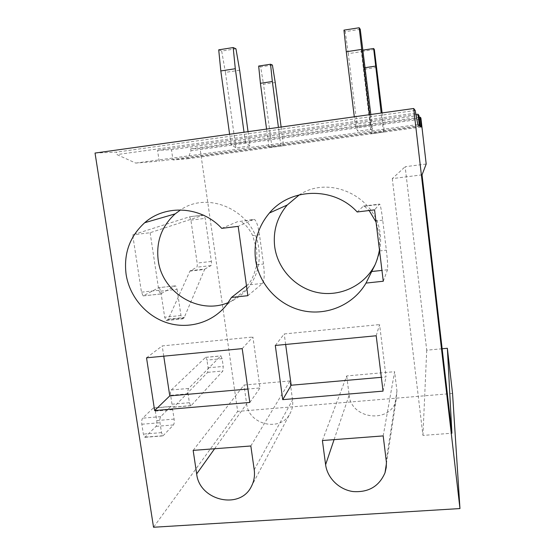 <?xml version="1.0" encoding="UTF-8"?>
<svg xmlns="http://www.w3.org/2000/svg" width="555" height="555" viewBox="0 0 555 555"><rect width="100%" height="100%" fill="white"/><g stroke="black" fill="none" stroke-linecap="round" stroke-linejoin="round"><path stroke-width="0.42" stroke-dasharray="2.77 2.08" d="M159.23 287.629L160.756 291.139L164.682 317.224L166.139 320.582L166.569 320.526L168.297 319.104L189.949 271.09L196.713 267.219C197.268 266.677 197.413 265.29 197.157 263.063L190.906 220.134L189.588 216.79L132.687 234.848L141.469 292.18L143.141 295.884L158.82 287.656L175.609 285.825L158.82 287.656M190.261 270.694L204.892 269.043L210.976 265.595C211.504 265.061 211.628 263.674 211.372 261.433L205.183 218.372L203.914 215.014L150.121 232.725L132.687 234.848M150.121 232.725L158.806 290.279L160.416 293.997L175.22 285.846M160.756 291.139L177.08 289.356L175.609 285.825M177.08 289.356L180.965 315.524L182.366 318.903L184.052 317.939L204.601 269.432L189.949 271.09M204.892 269.043L204.601 269.432M153.215 408.078L142.656 418.158C141.768 419.323 141.49 421.349 141.83 424.228L143.363 434.093L144.883 437.333L156.031 426.365C156.843 425.227 157.086 423.285 156.76 420.551L155.31 411.123L153.839 407.904L153.215 408.078L170.676 406.586L160.728 416.645C159.895 417.811 159.646 419.837 159.986 422.73L161.505 432.629L162.962 435.89L173.458 424.943C174.221 423.805 174.436 421.856 174.11 419.108L172.674 409.646L171.266 406.413L170.676 406.586M95.037 153.055L116.55 152.112L116.932 154.595L135.725 163.087L159.167 161.137L157.565 150.308L171.474 149.704L172.987 159.986L187.902 158.744L190.975 150.766L190.698 148.858L200.043 148.449L237.665 411.394L153.541 527.25M222.125 358.676L220.724 355.956L188.617 388.438C187.944 389.402 187.763 391.185 188.069 393.786L189.401 402.715L190.67 405.76L191.177 405.594L222.888 370.962L223.242 366.418L222.125 358.676L206.973 360.105L205.863 357.316L205.51 357.406L171.259 389.985C170.538 390.949 170.329 392.725 170.635 395.313L171.981 404.213L173.306 407.238L173.84 407.079L207.695 372.356L208.104 367.819L206.973 360.105M420.905 118.028L200.043 148.449M419.192 117.341L190.698 148.858M419.42 119.353L190.975 150.766M421.169 127.026L187.902 158.744M420.225 126.325L172.987 159.986M418.976 115.475L171.474 149.704M415.785 114.531L157.565 150.308M419.344 125.673L159.167 161.137M417.839 124.563L135.725 163.087M415.501 113.137L116.932 154.595M415.195 110.487L116.55 152.112M452.554 393.474L237.665 411.394M426.191 164.023L405.15 166.729L426.719 350.191L442.148 348.762M422.05 174.853L392.288 178.62L405.15 166.729M392.288 178.62L422.945 435.418L451.909 433.226M422.945 435.418L426.719 350.191M374.819 265.165C379.655 255.584 381.458 245.407 380.237 234.619C377.067 197.198 330.107 174.409 299.388 194.812M376.193 335.761L379.585 324.585L386.03 376.907L381.34 377.317M275.301 345.453L284.222 333.943L379.585 324.585M285.652 344.461L284.222 333.943M383.054 391.122L386.03 376.907M383.193 435.904L394.605 371.683L396.964 391.06L395.986 400.911L386.453 463.328M322.399 440.531L346.688 375.936L394.605 371.683M334.082 439.643L349.15 395.111L346.688 375.936M349.15 395.111C350.989 419.081 389.423 424.062 395.986 400.911M379.447 249.826L379.578 235.757L376.054 222.062M357.177 211.975L363.518 206.044L364.399 206.252L369.144 210.532M383.276 281.239L387.501 269.799C387.938 267.205 387.556 260.656 386.356 250.166L382.714 220.155C381.667 211.767 380.723 206.502 379.884 204.358L379.523 204.094L374.563 209.873M228.32 302.565C236.25 299.36 242.93 294.4 248.356 287.67C257.062 276.355 260.545 263.361 258.803 248.696C255.106 212.065 209.506 189.796 180.548 209.922M242.209 348.63L252.907 337.017L260.024 387.966L247.918 389.027M146.527 357.822L162.206 345.925L252.907 337.017M163.753 356.164L162.206 345.925M249.819 402.451L260.024 387.966M250.832 445.984L289.967 380.959L292.541 399.912C293.144 404.678 292.36 409.125 290.189 413.267L251.366 486.478M193.154 450.382L243.992 385.038L289.967 380.959M214.605 448.745L246.649 403.804L243.992 385.038M246.649 403.804C248.619 425.165 281.094 432.387 290.189 413.267M246.475 285.769L247.405 285.048C251.04 281.982 254.155 275.225 256.743 264.77L256.764 249.965L252.712 235.584C248.675 227.807 244.429 223.089 239.989 221.417L253.739 219.426L238.185 226.364M221.716 228.355L238.511 221.285M247.863 295.683L262.536 283.397C264.374 280.712 264.693 274.246 263.486 264.013L259.483 234.779C258.262 226.62 256.674 221.563 254.717 219.613L253.739 219.426M370.83 114.496L372.606 129.162L357.808 131.181L355.582 127.157L354.305 116.807M372.606 129.162L370.712 125.076L355.582 127.157M363.185 51.379L348.276 53.655L357.808 131.181M360.25 29.29L345.245 31.642L348.276 53.655M343.961 30.143L345.245 31.642M370.712 125.076L369.45 114.691M372.273 133.609L371.115 133.526L361.25 50.394L362.096 51.386L364.469 69.229L372.273 133.609L384.393 131.958L371.115 133.526M376.665 67.412L364.469 69.229M382.111 112.922L384.393 131.958M374.354 49.513L362.096 51.386M363.019 50.123L361.25 50.394M365.162 67.668L363.157 67.967M383.45 131.847L381.195 113.047M248.036 131.66L249.993 145.937L235.903 147.866L231.012 144.314L229.61 134.241M249.993 145.937L245.407 142.337L231.012 144.314M239.635 70.221L225.441 72.386L235.903 147.866M235.944 48.798L221.667 51.039L225.441 72.386M218.719 49.839L221.667 51.039M245.407 142.337L244.02 132.222M281.128 127.04L283.598 145.667L269.036 147.415L266.567 129.072M283.598 145.667L269.036 147.415M275.231 82.515L263.514 84.263L271.957 147.248M272.408 65.06L260.635 66.857L263.514 84.263M258.665 66.059L260.635 66.857M280.879 145.805L278.437 127.414M203.699 215L189.366 216.776M190.906 220.134L205.183 218.372M158.806 290.279L141.469 292.18M211.372 261.433L197.157 263.063M143.62 295.857L160.867 293.977M180.965 315.524L164.682 317.224M166.569 320.526L182.775 318.848M184.052 317.939L167.922 319.611M168.297 319.104L184.399 317.439M210.976 265.595L196.713 267.219M160.728 416.645L142.656 418.158M155.31 411.123L172.674 409.646M141.83 424.228L159.986 422.73M174.11 419.108L156.76 420.551M161.505 432.629L143.363 434.093M145.597 437.104L163.642 435.668M173.458 424.943L156.031 426.365M386.238 460.379L396.964 391.06M387.501 269.799L381.958 270.403M379.578 250.929L386.356 250.166M382.714 220.155L375.922 220.959M363.518 206.044L379.523 204.094M254.218 469.794L292.541 399.912M262.536 283.397L247.405 285.048M256.743 264.77L263.486 264.013M259.483 234.779L252.712 235.584M208.104 367.819L223.242 366.418M207.695 372.356L222.888 370.962M191.177 405.594L173.84 407.079M171.981 404.213L189.401 402.715M188.069 393.786L170.635 395.313M171.259 389.985L188.617 388.438M205.51 357.406L220.724 355.956M189.588 216.79L203.914 215.014M143.141 295.884L160.416 293.997M166.139 320.582L182.366 318.903M153.839 407.904L171.266 406.413M144.883 437.333L162.962 435.89M364.399 206.245L379.884 204.358M248.356 287.67L226.35 305.201M239.982 221.403L254.717 219.613M173.306 407.238L190.67 405.76M205.863 357.316L221.056 355.873"/><path stroke-width="0.83" d="M153.541 527.25L95.037 153.055L413.697 108.502L415.195 110.487L417.839 124.563L419.344 125.673L418.026 114.219L418.976 115.475L420.225 126.325L421.169 127.026L420.274 117.195L420.905 118.028L426.191 164.023L422.05 174.853L451.909 433.226L447.358 348.283L452.554 393.474L459.963 508.567L153.541 527.25M420.274 117.195L419.192 117.341M420.51 119.2L419.42 119.353M418.026 114.219L415.785 114.531M459.963 508.567L413.697 108.502M442.148 348.762L447.358 348.283M299.388 194.812L287.24 205.01C277.056 217.151 272.88 231.102 274.718 246.85C277.736 269.251 295.808 288.364 318.043 292.624C340.264 296.946 364.108 285.728 374.66 265.477L374.819 265.165M275.301 345.453L376.193 335.761L383.054 391.122L282.724 399.649L275.301 345.453M381.34 377.317L291.181 385.232L285.652 344.461M282.724 399.649L291.181 385.232M322.399 440.531L383.193 435.904L386.405 462.183L386.218 467.567L385.01 472.777C379.155 486.374 368.485 492.632 353.022 491.55C339.147 489.642 327.339 478.07 325.605 464.702L322.399 440.531M366.016 283.085L383.276 281.239L374.563 209.873L357.177 211.975C334.061 186.529 290.515 187.479 269.404 213.023C258.075 226.593 253.469 242.167 255.571 259.754C258.956 284.333 278.499 305.451 302.787 310.724C327.048 316.045 353.479 304.744 366.016 283.085L373.286 268.322C375.811 263.882 377.809 258.089 379.266 250.964L379.447 249.826M369.144 210.532L376.054 222.062M180.548 209.922L175.2 213.862C161.623 226.218 155.962 241.709 158.224 260.35C162.171 292.707 199.092 315.157 228.32 302.565M146.527 357.822L242.209 348.63L249.819 402.451L154.637 410.54L146.527 357.822M247.918 389.027L169.774 395.888L163.753 356.164M154.637 410.54L169.774 395.888M193.154 450.382L250.832 445.984L254.218 469.794C255.009 475.774 254.058 481.338 251.366 486.478C240.058 510.232 199.335 500.61 196.671 473.901L193.154 450.382M231.504 297.425L247.863 295.683L238.185 226.364L221.716 228.355C201.527 206.293 165.751 203.963 144.702 222.722C129.697 236.472 123.501 253.725 126.117 274.475C129.579 296.752 146.263 316.295 167.471 322.92C188.672 329.531 212.579 322.517 226.35 305.201L231.504 297.425L246.475 285.769M369.45 114.691L359.182 27.75L360.25 29.29L370.83 114.496M359.182 27.75L343.961 30.143L346.292 51.754L361.534 49.416M354.305 116.807L346.292 51.754M381.195 113.047L373.647 48.5L374.354 49.513L382.111 112.922M373.647 48.5L363.019 50.123M375.575 66.114L365.162 67.668M244.02 132.222L235.299 68.723L233.19 47.563L235.944 48.798L239.635 70.221L248.036 131.66M233.19 47.563L218.719 49.839L220.807 70.943L235.299 68.723M229.61 134.241L220.807 70.943M278.437 127.414L272.339 81.516L270.562 64.241L272.408 65.06L275.231 82.515L281.128 127.04M270.562 64.241L258.665 66.059L260.42 83.299L272.339 81.516M266.567 129.072L260.42 83.299M325.605 464.702L334.082 439.643M381.958 270.403L371.6 271.534M196.671 473.901L214.605 448.745M386.453 463.328L385.01 472.777M374.66 265.477L373.286 268.322M287.24 205.01L269.404 213.023M175.2 213.862L144.702 222.722"/></g></svg>
